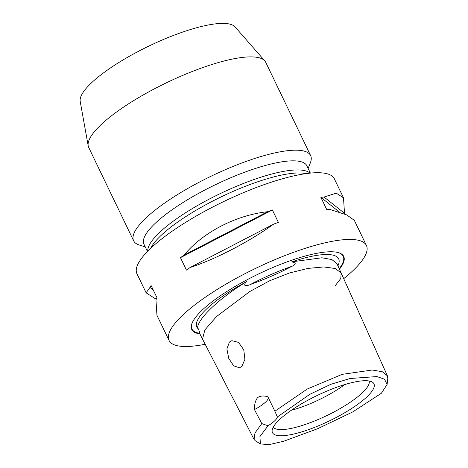 <?xml version="1.0" encoding="UTF-8"?>
<svg xmlns="http://www.w3.org/2000/svg" width="468" height="468" viewBox="0 0 468 468"><rect width="100%" height="100%" fill="white"/><g stroke="black" fill="none" stroke-linecap="round" stroke-linejoin="round"><path stroke-width="0.7" d="M335.263 285.638L340.827 278.448L341.125 272.914L335.263 268.503L323.774 266.947L308.032 268.398L289.481 272.979L269.562 280.818L249.736 291.576L216.538 316.543L204.849 329.94L202.527 339.107L200.322 334.801L198.479 328.905L197.473 328.109C197.847 323.154 202.673 316.286 211.957 307.499C221.253 298.707 232.801 290.09 246.595 281.642C245.378 282.573 244.752 283.748 244.706 285.176C246.607 285.72 248.555 285.468 250.544 284.427C265.66 279.022 279.378 273.008 291.704 266.391C293.559 265.748 294.776 264.613 295.366 262.981L291.798 261.84A78.7 19.703 -25.7 0 1 304.773 257.944A78.7 19.703 -25.7 0 1 338.967 262.94A78.7 19.703 -25.7 0 1 337.925 265.806M291.798 261.84L321.902 257.774L331.847 259.547L336.983 263.706L387.387 375.792L387.796 378.711L387.094 384.503L384.52 379.203L376.875 376.565L350.082 378.507L330.853 384.298L309.81 394.308L277.366 416.97A20.861 5.224 -25.7 0 1 268.035 425.792L259.921 436.585L260.407 443.951L269.252 444.6L283.748 441.236L317.866 428.624L352.773 411.91L381.391 393.237L387.094 384.503M260.407 443.951L255.434 440.879L254.065 439.44L254.972 432.97L261.799 423.587L254.463 409.582C254.311 404.621 255.352 400.626 257.593 397.584C260.489 395.747 263.929 395.507 267.918 396.852L274.88 411.214L307.23 389.037L342.161 374.353L372.206 370.018L382.245 371.703L387.387 375.792M268.035 425.792L261.799 423.587M241.816 366.45L244.904 359.389L243.769 349.807L238.522 342.406L231.882 340.663L229.443 342.026L226.892 348.947L228.723 358.33L233.655 365.824L239.505 367.784L241.816 366.45M197.473 328.109A78.7 19.703 -25.7 0 1 246.595 281.642M308.155 168.498L310.378 162.782A98.216 24.593 154.3 0 0 310.629 155.598L265.725 62.291A98.216 24.593 154.3 0 0 264.771 60.858L235.035 26.892A86.124 21.563 154.3 0 0 198.789 27.162A86.124 21.563 154.3 0 0 118.205 62.911A86.124 21.563 154.3 0 0 80.203 101.41L88.195 145.84A98.216 24.593 154.3 0 0 88.721 147.478L133.626 240.786A98.216 24.593 154.3 0 0 139.394 245.068L145.25 246.899M264.771 60.858A98.216 24.593 154.3 0 0 223.441 61.168A98.216 24.593 154.3 0 0 131.531 101.936A98.216 24.593 154.3 0 0 88.195 145.84M310.629 155.598A98.216 24.593 154.3 0 0 268.345 154.475A98.216 24.593 154.3 0 0 173.809 196.905A98.216 24.593 154.3 0 0 133.626 240.786M310.372 173.101L306.868 165.818A90.394 22.634 154.3 0 0 267.948 164.783A90.394 22.634 154.3 0 0 180.946 203.832A90.394 22.634 154.3 0 0 143.957 244.22L147.461 251.503M309.933 173.142A90.394 22.634 154.3 0 0 272.329 173.88A90.394 22.634 154.3 0 0 188.68 210.816A90.394 22.634 154.3 0 0 147.771 251.181M305.967 173.628A90.394 22.634 154.3 0 0 273.786 176.91A90.394 22.634 154.3 0 0 150.626 248.385M205.183 344.272A109.518 27.419 -25.7 0 1 169.059 340.47A109.518 27.419 -25.7 0 1 213.87 291.541A109.518 27.419 -25.7 0 1 319.275 244.226A109.518 27.419 -25.7 0 1 366.426 245.484L354.323 220.329L346.735 214.911L330.028 209.465A109.518 27.419 154.3 0 0 326.845 209.763L320.861 197.326A109.518 27.419 -25.7 0 1 324.043 197.034L336.264 193.149L343.5 197.841L344.512 213.314A109.518 27.419 -25.7 0 1 344.214 213.864M366.426 245.484A109.518 27.419 -25.7 0 1 343.717 278.676M156.242 299.292L146.133 292.828L136.948 273.745A109.518 27.419 -25.7 0 1 181.754 224.815A109.518 27.419 -25.7 0 1 287.165 177.501A109.518 27.419 -25.7 0 1 334.316 178.753L343.5 197.841M339.458 269.205A84.31 21.113 154.3 0 0 338.762 252.738A84.31 21.113 154.3 0 0 307.417 255.446A84.31 21.113 154.3 0 0 191.991 323.376A84.31 21.113 154.3 0 0 199.912 333.9M369.141 380.999A53.241 13.332 -25.7 0 1 346.361 404.802A53.241 13.332 -25.7 0 1 295.928 427.29A53.241 13.332 -25.7 0 1 273.271 427.138M296.718 433.298A56.312 14.098 -25.7 0 1 272.13 430.478A56.312 14.098 -25.7 0 1 349.707 383.163A56.312 14.098 -25.7 0 1 372.469 382.186A56.312 14.098 -25.7 0 1 354.054 406.908A56.312 14.098 -25.7 0 1 296.718 433.298M274.88 411.214L277.366 416.97M344.752 384.567A48.672 12.186 -25.7 0 1 291.277 410.301M146.133 292.828L149.959 287.405A109.518 27.419 -25.7 0 1 151.076 285.468L157.061 297.905A109.518 27.419 154.3 0 0 155.943 299.842L156.956 315.321L169.059 340.47M273.645 224.149C249.017 241.862 215.508 259.254 190.125 267.503A109.518 27.419 154.3 0 0 186.445 270.106L180.461 257.675A109.518 27.419 -25.7 0 1 184.14 255.066C202.609 232.45 236.118 215.058 267.661 211.711A109.518 27.419 -25.7 0 1 272.394 209.945L278.378 222.382A109.518 27.419 154.3 0 0 273.645 224.149L190.125 267.503M268.328 397.695A20.861 5.224 -25.7 0 1 254.463 409.582M344.512 213.314L324.043 197.034M339.587 212.22L320.861 197.326M267.661 211.711L184.14 255.066M272.394 209.945L180.461 257.675M149.959 287.405L153.276 290.043M338.528 252.667A83.942 21.019 -25.7 0 1 339.218 268.685M199.719 333.345A83.942 21.019 -25.7 0 1 192.079 323.142M250.544 284.427A79.022 19.785 -25.7 0 1 291.704 266.391M202.527 339.107L254.065 439.44"/></g></svg>
